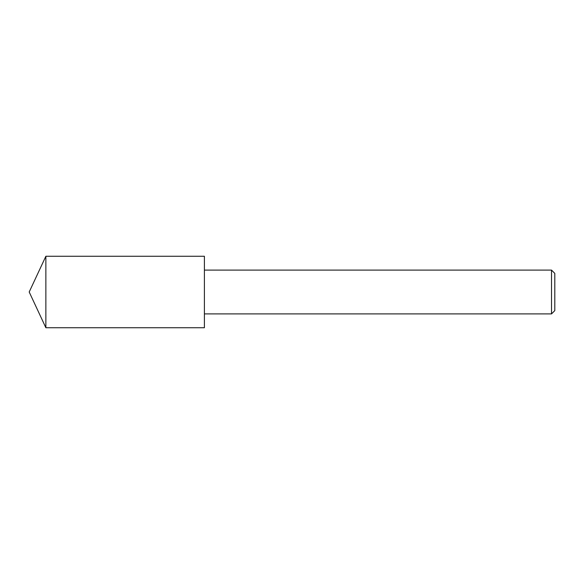 <?xml version="1.0" encoding="UTF-8"?>
<svg xmlns="http://www.w3.org/2000/svg" width="584" height="584" viewBox="0 0 584 584"><rect width="100%" height="100%" fill="white"/><g stroke="black" fill="none" stroke-linecap="round" stroke-linejoin="round"><path stroke-width="0.88" d="M45.866 292L45.866 327.741L204.4 327.741L204.4 256.259L45.866 256.259L45.866 292M551.515 270.1L554.8 273.385L554.8 310.615L551.515 313.9L551.515 270.1L204.4 270.1M45.866 256.259L29.2 292L45.866 327.741M204.4 313.9L551.515 313.9"/></g></svg>
